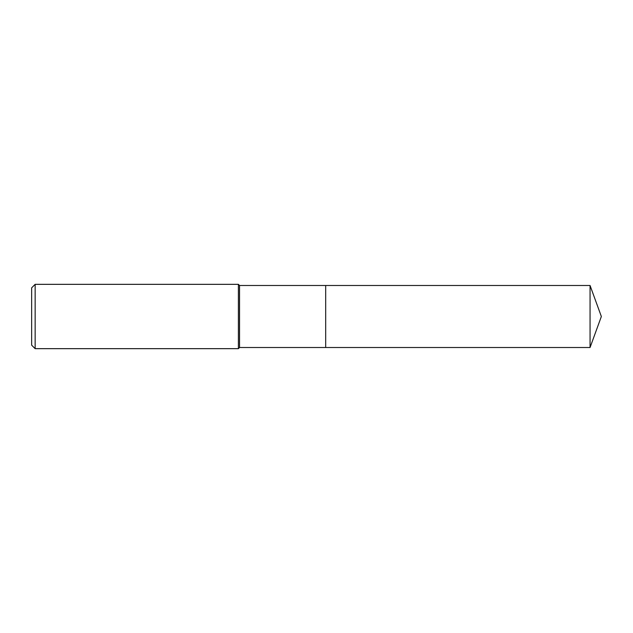 <?xml version="1.0" encoding="UTF-8"?>
<svg xmlns="http://www.w3.org/2000/svg" width="633" height="633" viewBox="0 0 633 633"><rect width="100%" height="100%" fill="white"/><g stroke="black" fill="none" stroke-linecap="round" stroke-linejoin="round"><path stroke-width="0.95" d="M590.059 285.491L325.686 285.491L325.686 347.509L325.686 285.491L239.543 285.491L239.543 347.509L590.059 347.509L601.35 316.5L590.059 285.491L590.059 347.509M239.543 285.491L238.396 284.336L238.396 348.664L239.543 347.509M35.147 348.664L31.65 345.159L31.65 287.841L35.147 284.336L35.147 348.664L238.396 348.664M35.147 284.336L238.396 284.336"/></g></svg>
